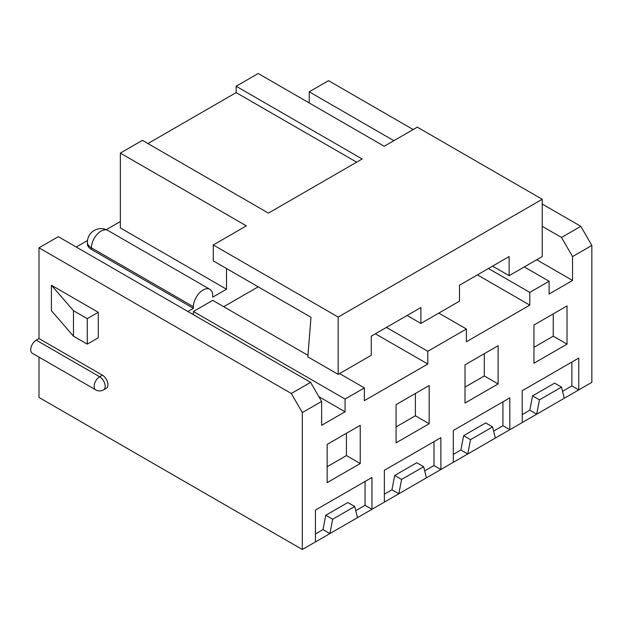 <?xml version="1.0" encoding="UTF-8"?>
<svg xmlns="http://www.w3.org/2000/svg" width="623" height="623" viewBox="0 0 623 623"><rect width="100%" height="100%" fill="white"/><g stroke="black" fill="none" stroke-linecap="round" stroke-linejoin="round"><path stroke-width="0.93" d="M159.496 467.032L153.982 463.847M327.145 482.63L327.145 444.425L360.234 425.322L360.234 463.528L327.145 482.63M396.08 442.836L396.08 404.631L429.169 385.528L429.169 423.733L396.08 442.836M465.015 403.034L465.015 364.829L498.104 345.726L498.104 383.932L465.015 403.034M533.942 363.24L533.942 325.035L567.031 305.932L567.031 344.137L533.942 363.24M591.85 245.431L572.545 256.575L561.518 237.472L580.823 226.328L591.85 245.431L591.85 382.343L578.751 389.905L578.751 358.061L522.23 390.699L522.23 422.542L536.707 414.178L539.463 399.857L561.518 387.117L564.274 398.261L578.751 389.905L571.859 385.925L562.553 391.299M524.293 266.924L549.112 281.253L549.112 293.986L572.545 280.459L572.545 256.575M549.112 281.253L529.807 292.397L529.807 305.13L466.393 341.747L466.393 329.014L427.791 351.302L427.791 364.034L364.369 400.651L364.369 387.911L345.064 399.055L345.064 411.795L321.632 425.322L321.632 401.446L302.326 412.59L291.299 393.487L39 247.822L58.305 236.678L310.604 382.343L321.632 401.446M39 357.119L39 397.466L302.326 549.494L302.326 412.59M302.326 549.494L329.902 533.576L332.659 519.247L354.721 506.515L357.477 517.658L371.954 509.303L371.954 477.459L315.425 510.097L315.425 541.932M355.749 510.696L365.055 505.323L371.954 509.303L398.837 493.782L401.594 479.453L423.656 466.713L426.412 477.857L440.882 469.501L440.882 437.665L384.36 470.295L384.36 502.138M424.684 470.895L433.99 465.521L440.882 469.501L467.772 453.98L470.529 439.651L492.583 426.919L495.34 438.062L509.816 429.706L509.816 397.863L453.295 430.501L453.295 462.336M493.618 431.093L502.925 425.719L509.816 429.706L522.23 422.542M315.425 533.973L323.01 529.597L329.902 533.576L357.477 517.658M384.36 494.179L391.945 489.795L398.837 493.782L426.412 477.857M453.295 454.377L460.88 450.001L467.772 453.98L495.34 438.062M539.463 399.857L532.564 395.878L529.807 410.199L536.707 414.178L564.274 398.261M338.172 374.384L338.172 317.068L213.268 244.956L213.268 260.873L310.978 317.286L307.84 356.87L338.172 374.384L371.261 355.281L371.261 336.171L420.891 307.521L420.891 323.438L459.494 301.15L459.494 285.233L509.131 256.575L509.131 275.678L542.22 256.575L542.22 199.267L417.309 127.154L384.22 146.257L258.21 73.506L236.156 86.239L236.156 92.609L147.916 143.547M492.583 266.13L509.131 275.678M338.172 317.068L542.22 199.267M213.268 244.956L246.358 225.853L120.34 153.102L120.34 227.925L226.499 289.212L226.499 268.513M120.34 153.102L142.402 140.362L268.412 213.121L362.165 158.99L236.156 86.239M106.307 229.661L120.34 221.554M226.499 289.212L212.716 297.171L212.716 295.582A13.651 7.881 -60 0 0 209.889 289.329L107.865 230.432A13.651 7.881 120 0 0 97.352 234.084A13.651 7.881 120 0 0 91.394 247.822L91.394 249.41A13.651 7.881 180 0 1 87.391 243.842L87.391 242.254A13.651 7.881 180 0 0 91.394 247.822L193.41 306.726A13.651 7.881 -60 0 1 199.368 292.989A13.651 7.881 -60 0 1 209.889 289.329M95.763 389.889A7.795 7.795 0 0 0 103.566 389.889A7.795 4.501 -120 0 0 104.757 383.643A7.795 4.501 -120 0 0 99.664 376.767A7.795 4.501 120 0 0 94.571 383.643A7.795 4.501 120 0 0 95.763 389.889L32.349 353.28A7.795 4.501 -60 0 1 31.15 347.027A7.795 4.501 -60 0 1 36.243 340.158L99.664 376.767L102.421 375.178L39 338.562L39 247.822M102.421 375.178A7.795 4.501 60 0 1 107.514 382.047A7.795 4.501 60 0 1 106.323 388.3L103.566 389.889M51.413 285.233L51.413 310.706L73.467 336.179L73.467 310.706L51.413 285.233L98.286 312.294L98.286 337.767L87.259 344.137L73.467 336.179M580.823 226.328L542.22 204.04M413.174 129.537L328.523 80.671L309.218 91.815L393.868 140.681M91.394 249.41L193.41 308.315L187.897 311.5M76.224 247.027L87.508 240.517M477.42 274.883L529.807 305.13M193.41 308.315L193.41 306.726M193.41 314.685L193.41 311.5L212.716 300.356L307.964 355.344M258.21 286.821L223.743 306.726M375.396 333.788L427.791 364.034M318.875 396.672L345.064 411.795M291.299 393.487L310.604 382.343M561.518 237.472L542.22 226.328M309.218 102.951L309.218 91.815M536.699 259.76L572.545 280.459M36.243 340.158L39 338.562M339.551 373.582L364.369 387.911M193.41 311.5L345.064 399.055M438.818 313.089L466.393 329.014M386.424 327.418L427.791 351.302M488.448 268.521L529.807 292.397M98.286 312.294L87.259 318.665L87.259 344.137M87.259 318.665L73.467 310.706M356.652 162.175L236.156 92.609M407.107 315.479L420.891 323.438M571.859 362.049L571.859 385.925M529.807 410.199L522.23 414.583M561.518 387.117L554.626 383.137L532.564 395.878M533.942 325.035L553.247 313.891L553.247 336.179L533.942 347.323M553.247 336.179L567.031 344.137M553.247 313.891L567.031 305.932M327.145 466.713L346.443 455.569L346.443 433.281L327.145 444.425M396.08 426.919L415.377 415.775L415.377 393.487L396.08 404.631M465.015 387.117L484.312 375.973L484.312 353.685L465.015 364.829M365.055 505.323L365.055 481.439M323.01 529.597L325.767 515.268L332.659 519.247M325.767 515.268L347.829 502.535L354.721 506.515M433.99 465.521L433.99 441.645M391.945 489.795L394.702 475.474L401.594 479.453M394.702 475.474L416.756 462.733L423.656 466.713M502.925 425.719L502.925 401.843M460.88 450.001L463.637 435.672L470.529 439.651M463.637 435.672L485.691 422.939L492.583 426.919M346.443 455.569L360.234 463.528M346.443 433.281L360.234 425.322M415.377 415.775L429.169 423.733M415.377 393.487L429.169 385.528M484.312 375.973L498.104 383.932M484.312 353.685L498.104 345.726M107.865 230.432A13.651 13.651 0 0 0 87.391 242.254"/></g></svg>
